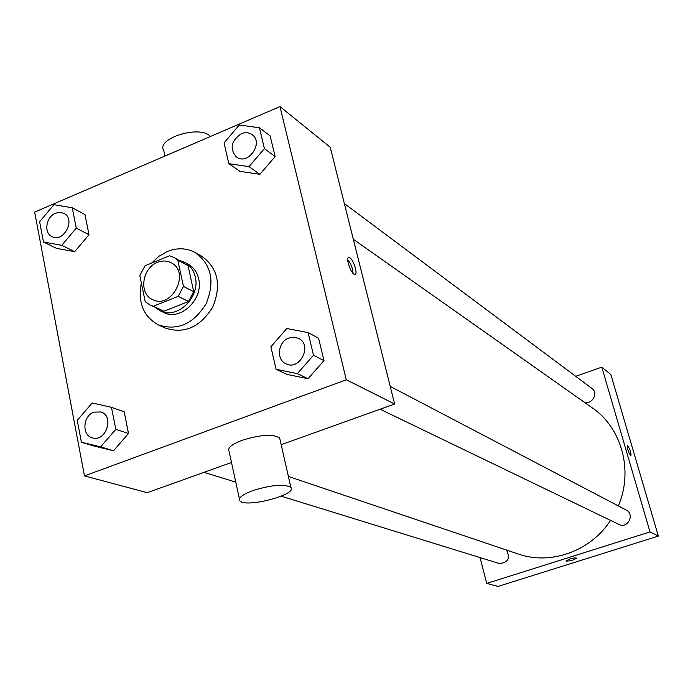 <?xml version="1.0" encoding="UTF-8"?>
<svg xmlns="http://www.w3.org/2000/svg" width="693" height="693" viewBox="0 0 693 693"><rect width="100%" height="100%" fill="white"/><g stroke="black" fill="none" stroke-linecap="round" stroke-linejoin="round"><path stroke-width="1.04" d="M157.554 262.352C162.396 260.464 166.935 260.603 171.171 262.76C190.922 272.089 171.682 309.97 152.495 299.532C138.539 293.676 142.117 267.836 157.554 262.352M139.813 275.58L145.227 301.724L150.017 304.989L153.413 306.219L178.214 296.335L183.454 286.426L177.798 260.144L174.116 257.536L169.542 255.786L144.984 265.8L139.813 275.58M183.454 286.426L193.702 291.701L188.054 265.688L177.798 260.144M174.116 257.536L188.054 265.688M193.702 291.701L188.513 301.49L178.214 296.335M150.017 304.989L163.955 311.226L188.513 301.49M155.405 307.545L160.23 310.802C176.992 319.941 200.649 297.193 195.261 276.897C193.702 270.253 190.228 265.402 184.832 262.352L179.366 260.377M184.832 262.352L188.21 264.18C193.581 267.221 197.055 272.054 198.614 278.681C203.993 298.9 180.423 321.561 163.695 312.448L160.23 310.802M163.955 311.226L153.413 306.219M151.55 263.123L158.992 256.237L167.533 251.429C177.339 247.592 186.521 247.955 195.097 252.512C211.452 264.345 215.142 281.393 206.159 303.655C193.486 324.038 177.538 331.115 158.342 324.887C143.347 316.502 137.682 302.529 141.346 282.952M195.097 252.512L201.715 256.228C217.983 267.992 221.665 284.918 212.76 307.008C200.173 327.226 184.338 334.243 165.237 328.04L158.342 324.887M276.057 369.282L286.963 374.402L308.03 378.742L323.96 360.603L318.607 338.271L308.116 332.614L286.807 328.508L270.885 346.76L276.057 369.282L297.349 373.657L313.487 355.249L308.116 332.614M81.393 442.238L94.465 446.171L113.548 450.753L128.5 433.48L124.177 411.755L111.469 407.337L92.186 402.954L77.244 420.339L81.393 442.238L100.658 446.855L115.792 429.339L111.469 407.337M84.459 475.909L346.292 379.79L279.972 106.575L34.65 212.093L84.459 475.909L147.237 492.68L231.497 462.482M228.829 163.661L239.943 171.336L259.901 174.324L275.121 156.557L270.183 135.949L259.451 127.763L239.267 125.009L224.056 142.888L228.829 163.661L248.995 166.641L264.405 148.623L259.451 127.763M43.46 241.996L56.531 248.363L74.679 251.663L88.999 234.719L84.996 214.605L72.263 207.779L53.933 204.686L39.622 221.734L43.46 241.996L61.772 245.305L76.256 228.127L72.263 207.779M281.167 444.681L394.646 404.01L330.232 147.271L279.972 106.575M394.646 404.01L346.292 379.79M349.861 257.805C353.794 260.118 358.212 274.835 354.825 274.376C351.238 274.766 345.019 256.938 348.917 257.441L349.861 257.805M239.423 498.969L229.045 451.195C227.365 447.955 231.757 444.308 242.204 440.263C260.759 434.58 273.241 433.835 279.651 438.011L280.059 439.795M210.377 136.512C200.953 124.558 155.63 138.305 163.765 150.598L164.951 156.046M253.248 490.436C272.002 484.797 284.554 483.792 290.887 487.43C297.886 494.672 244.924 508.437 239.804 500.71C238.184 497.799 242.671 494.378 253.248 490.436M347.721 259.606C350.927 263.643 352.72 268.226 353.092 273.354M353.309 239.258L592.368 407.926C621.742 427.902 633.575 470.885 618.312 505.907M610.559 520.391C590.549 551.299 550.485 565.445 518.191 553.993L288.392 476.463M390.228 386.399L626.186 510.031C635.143 514.267 627.685 529.105 618.944 524.436L380.111 409.216M344.343 203.534L591.9 388.409C599.116 393.277 591.337 405.829 583.627 401.758M506.514 550.051C510.533 558.367 508.056 562.837 499.081 563.461L281.254 496.188M480.032 557.579L486.737 583.402L650.017 531.921L601.793 367.151L575.701 376.308M486.737 583.402L498.05 586.425L658.35 536.087L650.017 531.921M658.35 536.087L610.828 374.471L601.793 367.151M627.425 445.521L627.693 445.59C630.154 449.497 631.228 452.927 630.907 455.873C628.438 452.512 627.286 449.055 627.468 445.512L627.693 445.59C630.093 449.341 631.176 452.772 630.951 455.864M569.689 559.034C573.371 557.978 575.623 557.674 576.463 558.125C573.613 560.187 570.114 561.157 565.947 561.044L569.689 559.034M576.489 558.168C573.449 560.23 569.932 561.191 565.947 561.044L565.93 561.001M63.912 213.323L63.912 213.323C76.117 218.997 63.756 243.2 52.001 236.625L51.992 236.616C43.52 232.978 46.024 216.77 55.553 213.201L59.867 212.309L63.877 213.305C76.091 218.988 63.73 243.182 51.975 236.608L52.001 236.625M56.531 248.363L74.679 251.663L61.772 245.305M74.679 251.663L88.999 234.719L76.256 228.127M88.999 234.719L84.996 214.605M100.935 411.954L100.935 411.954C114.865 415.939 105.821 442.714 92.195 437.794L92.178 437.785C81.566 435.143 82.952 415.713 93.936 412.162L100.901 411.945C114.83 415.93 105.795 442.706 92.16 437.785L92.195 437.794M94.465 446.171L113.548 450.753L100.658 446.855M113.548 450.753L128.5 433.48L115.792 429.339M128.5 433.48L124.177 411.755M252.131 134.676L252.131 134.676C264.18 142.819 247.834 165.93 236.374 156.99L236.365 156.982C229.452 148.597 231.098 140.852 241.285 133.732C245.313 132.129 248.917 132.432 252.105 134.65C264.154 142.801 247.808 165.913 236.348 156.973L236.374 156.99M239.943 171.336L259.901 174.324L248.995 166.641M259.901 174.324L275.121 156.557L264.405 148.623M275.121 156.557L270.183 135.949M298.614 338.392L298.64 338.409C312.915 345.071 299.74 371.249 285.88 363.756L285.871 363.747C275.814 359.52 278.032 341.562 288.998 337.967L293.936 337.144L298.614 338.392C312.889 345.062 299.714 371.231 285.854 363.747L285.854 363.747M286.963 374.402L308.03 378.742L297.349 373.657M308.03 378.742L323.96 360.603L313.487 355.249M323.96 360.603L318.607 338.271M279.651 438.011L290.887 487.43M348.293 257.683L348.917 257.441M235.767 482.137L204.019 472.331"/></g></svg>
